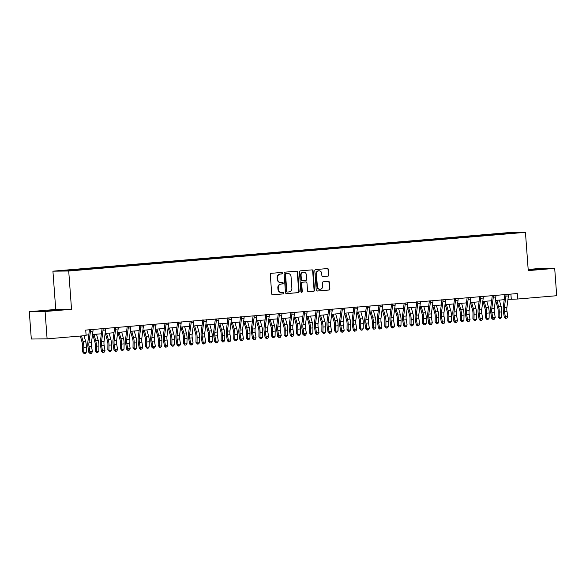 <?xml version="1.0" encoding="UTF-8"?>
<svg xmlns="http://www.w3.org/2000/svg" width="586" height="586" viewBox="0 0 586 586"><rect width="100%" height="100%" fill="white"/><g stroke="black" fill="none" stroke-linecap="round" stroke-linejoin="round"><path stroke-width="0.88" d="M282.445 273.135A0.754 0.696 89.4 0 0 281.698 272.439L271.193 273.325A1.077 0.989 89.4 0 0 270.285 274.482L271.699 293.806A1.077 0.989 89.4 0 0 272.768 294.795L283.272 293.901A0.754 0.696 89.4 0 0 283.206 292.399A0.754 0.696 89.4 0 0 283.163 292.399L281.8 292.517A3.443 3.172 89.4 0 1 278.387 289.352L278.269 287.741A3.443 3.172 89.4 0 1 281.177 284.042L282.54 283.924A0.754 0.696 89.4 0 0 282.474 282.415A0.754 0.696 89.4 0 0 282.43 282.423L281.068 282.533A3.443 3.172 89.4 0 1 277.654 279.368L277.537 277.757A3.443 3.172 89.4 0 1 280.445 274.058L281.807 273.94A0.754 0.696 89.4 0 0 282.445 273.135M280.855 282.547L280.423 282.547A3.443 3.172 89.4 0 1 277.229 279.375L277.112 277.764A3.443 3.172 89.4 0 1 280.02 274.065L281.375 273.948A0.754 0.696 89.4 0 0 281.47 272.461M272.527 294.78L282.848 293.908A0.754 0.696 89.4 0 0 282.935 292.421M281.588 292.524L281.163 292.531A3.443 3.172 89.4 0 1 277.962 289.352L277.845 287.748A3.443 3.172 89.4 0 1 280.753 284.042L282.115 283.924A0.754 0.696 89.4 0 0 282.203 282.437M528.22 270.102L540.453 269.077L528.198 269.853M47.81 310.507L57.538 309.957L47.81 310.507M502.663 233.184L507.535 232.913L502.663 233.184M327.948 276.138A1.077 0.989 89.4 0 0 328.856 274.981L328.46 269.56A1.077 0.989 89.4 0 0 327.391 268.571L315.729 269.56A1.077 0.989 89.4 0 0 314.814 270.717L316.235 290.033A1.077 0.989 89.4 0 0 317.304 291.022L328.966 290.033A1.077 0.989 89.4 0 0 329.874 288.876L329.398 282.335A1.077 0.989 89.4 0 0 328.328 281.346L323.34 281.763A1.077 0.989 89.4 0 0 322.425 282.921L322.666 286.166A2.879 2.652 89.4 0 1 320.051 289.272A2.879 2.652 89.4 0 1 317.378 286.62L316.44 273.896A2.879 2.652 89.4 0 1 319.055 270.798A2.879 2.652 89.4 0 1 321.729 273.45L321.89 275.574A1.077 0.989 89.4 0 0 322.952 276.563L327.523 276.145A1.077 0.989 89.4 0 0 328.431 274.988L328.035 269.567A1.077 0.989 89.4 0 0 327.208 268.586M528.257 270.615L554.693 268.381L556.7 295.718L517.672 299.021L517.27 293.549L85.724 330.086L86.12 335.551L47.1 338.855L45.093 311.518L71.529 309.283L68.716 271.01L525.444 232.349L528.257 270.615M297.717 272.16A1.077 0.989 89.4 0 0 296.648 271.171L284.979 272.16A1.077 0.989 89.4 0 0 284.071 273.318L285.492 292.634A1.077 0.989 89.4 0 0 286.561 293.623L298.223 292.641A1.077 0.989 89.4 0 0 299.131 291.484L297.717 272.16L297.285 272.168A1.077 0.989 89.4 0 0 296.457 271.186M300.354 270.857L312.016 269.875A1.077 0.989 89.4 0 1 313.085 270.864L314.506 290.18A1.077 0.989 89.4 0 1 313.598 291.337L308.602 291.762A1.077 0.989 89.4 0 1 307.533 290.773L306.961 282.935A1.077 0.989 89.4 0 0 305.892 281.947L302.581 282.225A1.077 0.989 89.4 0 0 301.673 283.382L302.273 291.542A0.754 0.696 89.4 0 1 301.585 292.355A0.754 0.696 89.4 0 1 300.889 291.66L299.446 272.014A1.077 0.989 89.4 0 1 300.354 270.857M63.632 270.549L58.915 270.813L63.632 270.549M68.716 271.01L52.923 271.179L509.659 232.517L525.444 232.349M494.123 234.847L494.057 233.982L61.567 270.791L84.311 269.545L503.147 234.085M494.057 233.982L510.238 232.803L516.808 232.737L503.213 233.887M71.529 309.283L55.736 309.452L29.3 311.686L45.093 311.518M29.3 311.686L31.307 339.023L47.1 338.855M554.693 268.381L538.9 268.549L528.169 269.457M55.736 309.452L52.923 271.179M507.959 299.365L517.672 299.021M86.091 335.082L88.786 334.855M92.522 334.54L101.378 333.786M105.106 333.471L113.962 332.723M117.698 332.409L126.554 331.654M130.29 331.339L139.146 330.592M142.874 330.277L151.73 329.522M155.466 329.207L164.322 328.46M168.057 328.145L176.906 327.391M180.642 327.076L189.498 326.329M193.234 326.014L202.089 325.259M205.818 324.944L214.674 324.197M218.41 323.882L227.265 323.128M231.001 322.813L239.857 322.066M243.586 321.751L252.441 320.996M256.177 320.681L265.033 319.934M268.769 319.619L277.625 318.865M281.353 318.55L290.209 317.802M293.945 317.487L302.801 316.733M306.537 316.418L315.385 315.671M319.121 315.356L327.977 314.601M331.713 314.286L340.569 313.539M344.297 313.224L353.153 312.47M356.889 312.155L365.745 311.408M369.48 311.093L378.336 310.338M382.065 310.023L390.921 309.276M394.656 308.961L403.512 308.207M407.248 307.892L416.104 307.145M419.832 306.83L428.688 306.075M432.424 305.76L441.28 305.013M445.016 304.698L453.864 303.944M457.6 303.629L466.456 302.881M470.192 302.566L479.048 301.812M482.776 301.497L491.632 300.75M495.368 300.435L504.224 299.68M510.904 294.091L511.27 299.087M75.162 269.641L75.382 270.109M496.943 234.612L496.642 233.96M510.238 232.803L510.018 233.309M286.32 293.615L297.798 292.641A1.077 0.989 89.4 0 0 298.706 291.484L297.285 272.168M286.18 273.574A0.754 0.696 89.4 0 0 285.543 274.38L286.788 291.337A0.754 0.696 89.4 0 0 287.536 292.033L288.971 291.909A3.443 3.172 89.4 0 0 291.879 288.209L291.03 276.614A3.443 3.172 89.4 0 0 287.616 273.45L285.756 273.574A0.754 0.696 89.4 0 0 285.118 274.387L285.543 274.38M287.44 292.033L287.111 292.033A0.754 0.696 89.4 0 1 286.364 291.345L285.118 274.387M287.829 273.442L287.404 273.442A3.443 3.172 89.4 0 0 287.184 273.457L287.616 273.45M285.756 273.574L287.184 273.457M308.361 291.747L313.166 291.345A1.077 0.989 89.4 0 0 314.081 290.187L312.66 270.864A1.077 0.989 89.4 0 0 311.833 269.89M305.599 281.947A1.077 0.989 89.4 0 0 305.467 281.954L302.156 282.232A1.077 0.989 89.4 0 0 301.248 283.39L301.841 291.542L302.273 291.542M301.372 292.319A0.754 0.696 89.4 0 0 301.841 291.542M306.361 274.805A2.879 2.652 89.4 0 0 303.687 272.153A2.879 2.652 89.4 0 0 301.072 275.252L301.402 279.734A1.077 0.989 89.4 0 0 302.471 280.723L305.782 280.445A1.077 0.989 89.4 0 0 306.69 279.288L306.361 274.805M303.687 272.153L303.262 272.153A2.879 2.652 89.4 0 0 300.647 275.259L301.072 275.252M302.339 280.723L302.046 280.731A1.077 0.989 89.4 0 1 300.977 279.742L300.647 275.259M322.718 276.548L327.523 276.145M319.055 270.798L318.63 270.798A2.879 2.652 89.4 0 0 316.015 273.904L316.44 273.896M320.051 289.272L319.626 289.279A2.879 2.652 89.4 0 1 316.953 286.62L316.015 273.904M317.063 291.015L328.541 290.041A1.077 0.989 89.4 0 0 329.449 288.883L328.973 282.335A1.077 0.989 89.4 0 0 328.145 281.361M80.341 336.042L82.267 342.949A5.486 2.132 85.2 0 1 82.729 346.7L82.648 351.915L83.732 352.508L83.813 347.293A8.226 3.194 -94.8 0 0 83.117 341.667L81.52 335.939M84.142 353.651L83.732 352.508L86.252 352.296L85.153 353.57L84.142 353.651L82.648 351.915M86.252 352.296L86.332 347.08A8.226 3.194 -94.8 0 0 85.637 341.455L84.04 335.727M93.13 329.31L93.028 329.64A3.838 1.487 85.2 0 1 92.969 331.097L91.46 342.663A5.486 2.132 -94.8 0 0 91.541 346.414L92.39 351.622L89.87 351.834L90.552 353.343L90.156 353.592L91.562 353.255L90.552 353.343M90.376 329.544L90.508 329.852A3.838 1.487 85.2 0 1 90.449 331.31L88.94 342.876A5.486 2.132 -94.8 0 0 89.028 346.626L89.87 351.834L88.874 352.457L88.032 347.249A8.226 3.194 85.2 0 1 87.9 341.616L89.416 330.05A1.099 0.425 -94.8 0 0 89.431 329.867L89.306 329.552M90.508 329.852L89.431 329.867M88.874 352.457L90.156 353.592M91.562 353.255L92.39 351.622M92.8 334.511L94.851 341.88A5.486 2.132 85.2 0 1 95.32 345.63L95.24 350.846L96.324 351.446L96.404 346.223A8.226 3.194 -94.8 0 0 95.708 340.605L93.98 334.416M96.734 352.589L96.324 351.446L98.844 351.226L97.737 352.501L96.734 352.589L95.24 350.846M98.844 351.226L98.924 346.011A8.226 3.194 -94.8 0 0 98.221 340.385L96.5 334.203M105.392 333.449L107.443 340.818A5.486 2.132 85.2 0 1 107.912 344.568L107.831 349.783L108.915 350.377L108.996 345.161A8.226 3.194 -94.8 0 0 108.293 339.536L106.571 333.346M109.318 351.519L108.915 350.377L111.428 350.164L110.329 351.439L109.318 351.519L107.831 349.783M111.428 350.164L111.508 344.949A8.226 3.194 -94.8 0 0 110.813 339.323L109.091 333.134M117.984 332.379L120.035 339.748A5.486 2.132 85.2 0 1 120.496 343.499L120.416 348.714L121.5 349.315L121.58 344.092A8.226 3.194 -94.8 0 0 120.884 338.474L119.163 332.284M121.91 350.457L121.5 349.315L124.02 349.095L122.921 350.369L121.91 350.457L120.416 348.714M124.02 349.095L124.1 343.879A8.226 3.194 -94.8 0 0 123.404 338.261L121.676 332.072M105.722 328.241L105.619 328.57A3.838 1.487 85.2 0 1 105.561 330.028L104.044 341.594A5.486 2.132 -94.8 0 0 104.132 345.352L104.982 350.56L102.462 350.772L103.143 352.274L102.748 352.523L104.147 352.193L103.143 352.274M102.96 328.475L103.099 328.79A3.838 1.487 85.2 0 1 103.041 330.24L101.532 341.806A5.486 2.132 -94.8 0 0 101.612 345.564L102.462 350.772L101.466 351.388L100.616 346.18A8.226 3.194 85.2 0 1 100.492 340.554L102.001 328.988A1.099 0.425 -94.8 0 0 102.023 328.797L101.898 328.49M103.099 328.79L102.023 328.797M101.466 351.388L102.748 352.523M104.147 352.193L104.982 350.56M118.306 327.178L118.204 327.508A3.838 1.487 85.2 0 1 118.145 328.966L116.636 340.532A5.486 2.132 -94.8 0 0 116.724 344.282L117.566 349.49L115.046 349.703L115.735 351.212L115.332 351.461L116.739 351.124L115.735 351.212M115.552 327.413L115.691 327.721A3.838 1.487 85.2 0 1 115.632 329.178L114.116 340.744A5.486 2.132 -94.8 0 0 114.204 344.495L115.046 349.703L114.058 350.325L113.208 345.117A8.226 3.194 85.2 0 1 113.083 339.484L114.592 327.918A1.099 0.425 -94.8 0 0 114.607 327.735L114.482 327.42M115.691 327.721L114.607 327.735M114.058 350.325L115.332 351.461M116.739 351.124L117.566 349.49M130.898 326.109L130.795 326.439A3.838 1.487 85.2 0 1 130.737 327.896L129.228 339.462A5.486 2.132 -94.8 0 0 129.308 343.22L130.158 348.428L127.638 348.641L128.319 350.142L127.924 350.391L129.33 350.062L128.319 350.142M128.144 326.343L128.275 326.658A3.838 1.487 85.2 0 1 128.217 328.109L126.708 339.675A5.486 2.132 -94.8 0 0 126.796 343.433L127.638 348.641L126.642 349.256L125.8 344.048A8.226 3.194 85.2 0 1 125.668 338.422L127.184 326.856A1.099 0.425 -94.8 0 0 127.199 326.666L127.074 326.358M128.275 326.658L127.199 326.666M126.642 349.256L127.924 350.391M129.33 350.062L130.158 348.428M130.568 331.317L132.619 338.686A5.486 2.132 85.2 0 1 133.088 342.436L133.007 347.652L134.091 348.245L134.172 343.03A8.226 3.194 -94.8 0 0 133.476 337.404L131.747 331.215M134.502 349.388L134.091 348.245L136.611 348.033L135.505 349.307L134.502 349.388L133.007 347.652M136.611 348.033L136.692 342.817A8.226 3.194 -94.8 0 0 135.989 337.192L134.267 331.002M143.489 325.047L143.387 325.377A3.838 1.487 85.2 0 1 143.328 326.834L141.812 338.4A5.486 2.132 -94.8 0 0 141.9 342.151L142.742 347.359L140.23 347.571L140.911 349.08L140.508 349.329L141.915 348.992L140.911 349.08M140.728 325.281L140.867 325.589A3.838 1.487 85.2 0 1 140.808 327.047L139.3 338.613A5.486 2.132 -94.8 0 0 139.38 342.363L140.23 347.571L139.234 348.194L138.384 342.986A8.226 3.194 85.2 0 1 138.259 337.353L139.768 325.787A1.099 0.425 -94.8 0 0 139.783 325.604L139.658 325.289M140.867 325.589L139.783 325.604M139.234 348.194L140.508 349.329M141.915 348.992L142.742 347.359M143.16 330.248L145.211 337.617A5.486 2.132 85.2 0 1 145.68 341.367L145.592 346.582L146.683 347.183L146.764 341.96A8.226 3.194 -94.8 0 0 146.061 336.342L144.339 330.152M147.086 348.326L146.683 347.183L149.196 346.963L148.097 348.238L147.086 348.326L145.592 346.582M149.196 346.963L149.276 341.748A8.226 3.194 -94.8 0 0 148.58 336.13L146.859 329.94M156.074 323.977L155.971 324.307A3.838 1.487 85.2 0 1 155.913 325.765L154.404 337.331A5.486 2.132 -94.8 0 0 154.492 341.089L155.334 346.297L152.814 346.509L153.495 348.011L153.1 348.26L154.506 347.93L153.495 348.011M153.32 324.212L153.459 324.527A3.838 1.487 85.2 0 1 153.4 325.977L151.884 337.543A5.486 2.132 -94.8 0 0 151.972 341.301L152.814 346.509L151.818 347.124L150.976 341.916A8.226 3.194 85.2 0 1 150.844 336.291L152.36 324.725A1.099 0.425 -94.8 0 0 152.375 324.534L152.25 324.226M153.459 324.527L152.375 324.534M151.818 347.124L153.1 348.26M154.506 347.93L155.334 346.297M155.744 329.185L157.802 336.554A5.486 2.132 85.2 0 1 158.264 340.305L158.183 345.52L159.267 346.114L159.348 340.898A8.226 3.194 -94.8 0 0 158.652 335.273L156.931 329.083M159.678 347.256L159.267 346.114L161.787 345.901L160.681 347.176L159.678 347.256L158.183 345.52M161.787 345.901L161.868 340.686A8.226 3.194 -94.8 0 0 161.172 335.06L159.443 328.871M168.665 322.915L168.563 323.245A3.838 1.487 85.2 0 1 168.504 324.703L166.995 336.269A5.486 2.132 -94.8 0 0 167.076 340.019L167.926 345.227L165.406 345.44L166.087 346.949L165.691 347.198L167.098 346.861L166.087 346.949M165.904 323.15L166.043 323.457A3.838 1.487 85.2 0 1 165.984 324.915L164.476 336.481A5.486 2.132 -94.8 0 0 164.556 340.232L165.406 345.44L164.41 346.062L163.567 340.854A8.226 3.194 85.2 0 1 163.435 335.221L164.952 323.655A1.099 0.425 -94.8 0 0 164.966 323.472L164.842 323.157M166.043 323.457L164.966 323.472M164.41 346.062L165.691 347.198M167.098 346.861L167.926 345.227M168.336 328.116L170.387 335.485A5.486 2.132 85.2 0 1 170.856 339.235L170.775 344.451L171.859 345.051L171.94 339.829A8.226 3.194 -94.8 0 0 171.237 334.21L169.515 328.021M172.269 346.194L171.859 345.051L174.379 344.832L173.273 346.106L172.269 346.194L170.775 344.451M174.379 344.832L174.46 339.616A8.226 3.194 -94.8 0 0 173.756 333.998L172.035 327.808M181.25 321.846L181.155 322.175A3.838 1.487 85.2 0 1 181.096 323.633L179.58 335.199A5.486 2.132 -94.8 0 0 179.668 338.957L180.51 344.165L177.998 344.378L178.679 345.879L178.276 346.128L179.682 345.799L178.679 345.879M178.496 322.08L178.635 322.395A3.838 1.487 85.2 0 1 178.576 323.846L177.06 335.412A5.486 2.132 -94.8 0 0 177.148 339.169L177.998 344.378L177.001 344.993L176.152 339.785A8.226 3.194 85.2 0 1 176.027 334.159L177.536 322.593A1.099 0.425 -94.8 0 0 177.551 322.403L177.426 322.095M178.635 322.395L177.551 322.403M177.001 344.993L178.276 346.128M179.682 345.799L180.51 344.165M180.928 327.054L182.979 334.423A5.486 2.132 85.2 0 1 183.44 338.173L183.359 343.389L184.444 343.982L184.531 338.767A8.226 3.194 -94.8 0 0 183.828 333.141L182.107 326.951M184.854 345.125L184.444 343.982L186.963 343.77L185.865 345.044L184.854 345.125L183.359 343.389M186.963 343.77L187.044 338.554A8.226 3.194 -94.8 0 0 186.348 332.929L184.627 326.739M193.841 320.784L193.739 321.113A3.838 1.487 85.2 0 1 193.68 322.571L192.171 334.137A5.486 2.132 -94.8 0 0 192.252 337.888L193.102 343.096L190.582 343.308L191.263 344.817L190.868 345.066L192.274 344.729L191.263 344.817M191.087 321.018L191.226 321.326A3.838 1.487 85.2 0 1 191.168 322.783L189.652 334.35A5.486 2.132 -94.8 0 0 189.739 338.1L190.582 343.308L189.586 343.931L188.743 338.723A8.226 3.194 85.2 0 1 188.611 333.09L190.128 321.524A1.099 0.425 -94.8 0 0 190.142 321.34L190.018 321.025M191.226 321.326L190.142 321.34M189.586 343.931L190.868 345.066M192.274 344.729L193.102 343.096M193.512 325.984L195.563 333.353A5.486 2.132 85.2 0 1 196.032 337.104L195.951 342.319L197.035 342.92L197.116 337.697A8.226 3.194 -94.8 0 0 196.42 332.079L194.691 325.889M197.445 344.063L197.035 342.92L199.555 342.7L198.449 343.975L197.445 344.063L195.951 342.319M199.555 342.7L199.636 337.485A8.226 3.194 -94.8 0 0 198.932 331.866L197.211 325.677M206.433 319.714L206.331 320.051A3.838 1.487 85.2 0 1 206.272 321.502L204.756 333.068A5.486 2.132 -94.8 0 0 204.844 336.825L205.693 342.034L203.174 342.246L203.855 343.748L203.459 343.997L204.858 343.667L203.855 343.748M203.672 319.949L203.811 320.264A3.838 1.487 85.2 0 1 203.752 321.714L202.243 333.288A5.486 2.132 -94.8 0 0 202.324 337.038L203.174 342.246L202.177 342.861L201.328 337.653A8.226 3.194 85.2 0 1 201.203 332.028L202.712 320.461A1.099 0.425 -94.8 0 0 202.734 320.271L202.61 319.963M203.811 320.264L202.734 320.271M202.177 342.861L203.459 343.997M204.858 343.667L205.693 342.034M206.104 324.922L208.155 332.291A5.486 2.132 85.2 0 1 208.623 336.042L208.543 341.257L209.627 341.85L209.707 336.635A8.226 3.194 -94.8 0 0 209.004 331.009L207.283 324.82M210.037 342.993L209.627 341.85L212.139 341.638L211.041 342.913L210.037 342.993L208.543 341.257M212.139 341.638L212.227 336.423A8.226 3.194 -94.8 0 0 211.524 330.797L209.803 324.607M219.018 318.652L218.922 318.982A3.838 1.487 85.2 0 1 218.864 320.439L217.347 332.006A5.486 2.132 -94.8 0 0 217.435 335.756L218.278 340.964L215.765 341.177L216.446 342.685L216.044 342.935L217.45 342.598L216.446 342.685M216.263 318.887L216.402 319.194A3.838 1.487 85.2 0 1 216.344 320.652L214.828 332.218A5.486 2.132 -94.8 0 0 214.916 335.968L215.765 341.177L214.769 341.799L213.919 336.591A8.226 3.194 85.2 0 1 213.795 330.958L215.304 319.392A1.099 0.425 -94.8 0 0 215.318 319.209L215.194 318.894M216.402 319.194L215.318 319.209M214.769 341.799L216.044 342.935M217.45 342.598L218.278 340.964M218.695 323.853L220.746 331.222A5.486 2.132 85.2 0 1 221.208 334.972L221.127 340.188L222.211 340.788L222.292 335.566A8.226 3.194 -94.8 0 0 221.596 329.947L219.875 323.758M222.621 341.931L222.211 340.788L224.731 340.569L223.632 341.843L222.621 341.931L221.127 340.188M224.731 340.569L224.812 335.353A8.226 3.194 -94.8 0 0 224.116 329.735L222.387 323.545M231.609 317.583L231.507 317.92A3.838 1.487 85.2 0 1 231.448 319.37L229.939 330.936A5.486 2.132 -94.8 0 0 230.02 334.694L230.869 339.902L228.35 340.114L229.031 341.616L228.635 341.865L230.042 341.535L229.031 341.616M228.855 317.817L228.987 318.132A3.838 1.487 85.2 0 1 228.928 319.582L227.419 331.156A5.486 2.132 -94.8 0 0 227.507 334.906L228.35 340.114L227.353 340.73L226.511 335.522A8.226 3.194 85.2 0 1 226.379 329.896L227.895 318.33A1.099 0.425 -94.8 0 0 227.91 318.139L227.786 317.832M228.987 318.132L227.91 318.139M227.353 340.73L228.635 341.865M230.042 341.535L230.869 339.902M231.28 322.791L233.331 330.16A5.486 2.132 85.2 0 1 233.799 333.91L233.719 339.126L234.803 339.719L234.883 334.503A8.226 3.194 -94.8 0 0 234.188 328.878L232.459 322.688M235.213 340.862L234.803 339.719L237.323 339.506L236.217 340.781L235.213 340.862L233.719 339.126M237.323 339.506L237.403 334.291A8.226 3.194 -94.8 0 0 236.7 328.665L234.979 322.476M244.201 316.521L244.098 316.85A3.838 1.487 85.2 0 1 244.04 318.308L242.523 329.874A5.486 2.132 -94.8 0 0 242.611 333.624L243.461 338.833L240.941 339.045L241.622 340.554L241.22 340.803L242.626 340.466L241.622 340.554M241.439 316.755L241.579 317.063A3.838 1.487 85.2 0 1 241.52 318.52L240.011 330.086A5.486 2.132 -94.8 0 0 240.092 333.837L240.941 339.045L239.945 339.668L239.095 334.46A8.226 3.194 85.2 0 1 238.971 328.827L240.48 317.26A1.099 0.425 -94.8 0 0 240.502 317.077L240.377 316.762M241.579 317.063L240.502 317.077M239.945 339.668L241.22 340.803M242.626 340.466L243.461 338.833M243.871 321.721L245.922 329.09A5.486 2.132 85.2 0 1 246.391 332.841L246.31 338.056L247.395 338.657L247.475 333.434A8.226 3.194 -94.8 0 0 246.772 327.816L245.051 321.626M247.797 339.799L247.395 338.657L249.907 338.437L248.808 339.712L247.797 339.799L246.31 338.056M249.907 338.437L249.988 333.222A8.226 3.194 -94.8 0 0 249.292 327.603L247.57 321.414M256.785 315.451L256.683 315.788A3.838 1.487 85.2 0 1 256.624 317.238L255.115 328.805A5.486 2.132 -94.8 0 0 255.203 332.562L256.045 337.77L253.526 337.983L254.207 339.484L253.811 339.734L255.218 339.404L254.207 339.484M254.031 315.686L254.17 316A3.838 1.487 85.2 0 1 254.112 317.451L252.595 329.024A5.486 2.132 -94.8 0 0 252.683 332.775L253.526 337.983L252.537 338.598L251.687 333.39A8.226 3.194 85.2 0 1 251.562 327.764L253.071 316.198A1.099 0.425 -94.8 0 0 253.086 316.008L252.962 315.7M254.17 316L253.086 316.008M252.537 338.598L253.811 339.734M255.218 339.404L256.045 337.77M256.463 320.659L258.514 328.028A5.486 2.132 85.2 0 1 258.975 331.779L258.895 336.994L259.979 337.587L260.059 332.372A8.226 3.194 -94.8 0 0 259.364 326.746L257.642 320.557M260.389 338.73L259.979 337.587L262.499 337.375L261.4 338.649L260.389 338.73L258.895 336.994M262.499 337.375L262.579 332.159A8.226 3.194 -94.8 0 0 261.883 326.534L260.155 320.344M269.377 314.389L269.274 314.719A3.838 1.487 85.2 0 1 269.216 316.176L267.707 327.742A5.486 2.132 -94.8 0 0 267.787 331.493L268.637 336.701L266.117 336.913L266.798 338.422L266.403 338.671L267.809 338.334L266.798 338.422M266.615 314.623L266.755 314.931A3.838 1.487 85.2 0 1 266.696 316.389L265.187 327.955A5.486 2.132 -94.8 0 0 265.275 331.705L266.117 336.913L265.121 337.536L264.279 332.328A8.226 3.194 85.2 0 1 264.147 326.695L265.663 315.129A1.099 0.425 -94.8 0 0 265.678 314.946L265.553 314.631M266.755 314.931L265.678 314.946M265.121 337.536L266.403 338.671M267.809 338.334L268.637 336.701M269.047 319.59L271.098 326.959A5.486 2.132 85.2 0 1 271.567 330.709L271.486 335.925L272.571 336.525L272.651 331.302A8.226 3.194 -94.8 0 0 271.955 325.684L270.227 319.495M272.981 337.668L272.571 336.525L275.09 336.305L273.984 337.58L272.981 337.668L271.486 335.925M275.09 336.305L275.171 331.09A8.226 3.194 -94.8 0 0 274.468 325.472L272.746 319.282M281.969 313.32L281.866 313.656A3.838 1.487 85.2 0 1 281.807 315.107L280.291 326.673A5.486 2.132 -94.8 0 0 280.379 330.431L281.221 335.639L278.709 335.851L279.39 337.353L278.987 337.602L280.394 337.272L279.39 337.353M279.207 313.554L279.346 313.869A3.838 1.487 85.2 0 1 279.288 315.319L277.779 326.893A5.486 2.132 -94.8 0 0 277.859 330.643L278.709 335.851L277.713 336.467L276.863 331.258A8.226 3.194 85.2 0 1 276.739 325.633L278.247 314.067A1.099 0.425 -94.8 0 0 278.262 313.876L278.138 313.569M279.346 313.869L278.262 313.876M277.713 336.467L278.987 337.602M280.394 337.272L281.221 335.639M281.639 318.528L283.69 325.897A5.486 2.132 85.2 0 1 284.151 329.647L284.071 334.862L285.162 335.456L285.243 330.24A8.226 3.194 -94.8 0 0 284.54 324.615L282.818 318.425M285.565 336.598L285.162 335.456L287.675 335.243L286.576 336.518L285.565 336.598L284.071 334.862M287.675 335.243L287.755 330.028A8.226 3.194 -94.8 0 0 287.059 324.402L285.338 318.213M294.553 312.257L294.45 312.587A3.838 1.487 85.2 0 1 294.392 314.045L292.883 325.611A5.486 2.132 -94.8 0 0 292.971 329.361L293.813 334.569L291.293 334.782L291.975 336.291L291.579 336.54L292.985 336.203L291.975 336.291M291.799 312.492L291.938 312.799A3.838 1.487 85.2 0 1 291.879 314.257L290.363 325.823A5.486 2.132 -94.8 0 0 290.451 329.574L291.293 334.782L290.297 335.404L289.455 330.196A8.226 3.194 85.2 0 1 289.323 324.563L290.839 312.997A1.099 0.425 -94.8 0 0 290.854 312.814L290.729 312.499M291.938 312.799L290.854 312.814M290.297 335.404L291.579 336.54M292.985 336.203L293.813 334.569M294.223 317.458L296.282 324.827A5.486 2.132 85.2 0 1 296.743 328.578L296.663 333.793L297.747 334.394L297.827 329.171A8.226 3.194 -94.8 0 0 297.131 323.553L295.41 317.363M298.157 335.536L297.747 334.394L300.266 334.174L299.16 335.448L298.157 335.536L296.663 333.793M300.266 334.174L300.347 328.958A8.226 3.194 -94.8 0 0 299.651 323.34L297.922 317.151M307.145 311.188L307.042 311.525A3.838 1.487 85.2 0 1 306.983 312.975L305.474 324.541A5.486 2.132 -94.8 0 0 305.555 328.299L306.405 333.507L303.885 333.72L304.566 335.221L304.171 335.47L305.577 335.141L304.566 335.221M304.383 311.422L304.522 311.737A3.838 1.487 85.2 0 1 304.464 313.188L302.955 324.761A5.486 2.132 -94.8 0 0 303.035 328.512L303.885 333.72L302.889 334.335L302.046 329.127A8.226 3.194 85.2 0 1 301.915 323.501L303.431 311.935A1.099 0.425 -94.8 0 0 303.445 311.745L303.321 311.437M304.522 311.737L303.445 311.745M302.889 334.335L304.171 335.47M305.577 335.141L306.405 333.507M306.815 316.396L308.866 323.765A5.486 2.132 85.2 0 1 309.335 327.515L309.254 332.731L310.338 333.324L310.419 328.109A8.226 3.194 -94.8 0 0 309.716 322.483L307.994 316.294M310.748 334.467L310.338 333.324L312.858 333.112L311.752 334.386L310.748 334.467L309.254 332.731M312.858 333.112L312.939 327.896A8.226 3.194 -94.8 0 0 312.235 322.271L310.514 316.081M319.729 310.126L319.634 310.455A3.838 1.487 85.2 0 1 319.575 311.913L318.059 323.479A5.486 2.132 -94.8 0 0 318.147 327.23L318.989 332.438L316.477 332.65L317.158 334.159L316.755 334.408L318.161 334.071L317.158 334.159M316.975 310.36L317.114 310.668A3.838 1.487 85.2 0 1 317.055 312.126L315.539 323.692A5.486 2.132 -94.8 0 0 315.627 327.442L316.477 332.65L315.48 333.273L314.631 328.065A8.226 3.194 85.2 0 1 314.506 322.432L316.015 310.866A1.099 0.425 -94.8 0 0 316.03 310.683L315.905 310.368M317.114 310.668L316.03 310.683M315.48 333.273L316.755 334.408M318.161 334.071L318.989 332.438M319.407 315.327L321.458 322.696A5.486 2.132 85.2 0 1 321.919 326.446L321.839 331.661L322.923 332.262L323.011 327.039A8.226 3.194 -94.8 0 0 322.307 321.421L320.586 315.231M323.333 333.405L322.923 332.262L325.442 332.042L324.344 333.317L323.333 333.405L321.839 331.661M325.442 332.042L325.523 326.827A8.226 3.194 -94.8 0 0 324.827 321.209L323.106 315.019M332.321 309.056L332.218 309.393A3.838 1.487 85.2 0 1 332.159 310.844L330.651 322.41A5.486 2.132 -94.8 0 0 330.731 326.168L331.581 331.376L329.061 331.588L329.742 333.09L329.347 333.339L330.753 333.009L329.742 333.09M329.566 309.291L329.706 309.606A3.838 1.487 85.2 0 1 329.647 311.056L328.131 322.63A5.486 2.132 -94.8 0 0 328.219 326.38L329.061 331.588L328.065 332.203L327.222 326.995A8.226 3.194 85.2 0 1 327.091 321.37L328.607 309.804A1.099 0.425 -94.8 0 0 328.621 309.613L328.497 309.305M329.706 309.606L328.621 309.613M328.065 332.203L329.347 333.339M330.753 333.009L331.581 331.376M331.991 314.264L334.042 321.633A5.486 2.132 85.2 0 1 334.511 325.384L334.43 330.599L335.514 331.193L335.595 325.977A8.226 3.194 -94.8 0 0 334.899 320.352L333.17 314.162M335.925 332.335L335.514 331.193L338.034 330.98L336.928 332.255L335.925 332.335L334.43 330.599M338.034 330.98L338.115 325.765A8.226 3.194 -94.8 0 0 337.411 320.139L335.69 313.95M344.912 307.994L344.81 308.324A3.838 1.487 85.2 0 1 344.751 309.782L343.235 321.348A5.486 2.132 -94.8 0 0 343.323 325.098L344.172 330.306L341.653 330.519L342.334 332.028L341.938 332.277L343.337 331.94L342.334 332.028M342.151 308.229L342.29 308.536A3.838 1.487 85.2 0 1 342.231 309.994L340.722 321.56A5.486 2.132 -94.8 0 0 340.803 325.311L341.653 330.519L340.656 331.141L339.807 325.933A8.226 3.194 85.2 0 1 339.682 320.3L341.191 308.734A1.099 0.425 -94.8 0 0 341.213 308.551L341.089 308.236M342.29 308.536L341.213 308.551M340.656 331.141L341.938 332.277M343.337 331.94L344.172 330.306M344.583 313.195L346.634 320.564A5.486 2.132 85.2 0 1 347.102 324.314L347.022 329.53L348.106 330.13L348.187 324.908A8.226 3.194 -94.8 0 0 347.483 319.289L345.762 313.1M348.509 331.273L348.106 330.13L350.618 329.911L349.52 331.185L348.509 331.273L347.022 329.53M350.618 329.911L350.706 324.695A8.226 3.194 -94.8 0 0 350.003 319.077L348.282 312.887M357.497 306.925L357.394 307.262A3.838 1.487 85.2 0 1 357.343 308.712L355.827 320.278A5.486 2.132 -94.8 0 0 355.914 324.036L356.757 329.244L354.244 329.457L354.926 330.958L354.523 331.207L355.929 330.878L354.926 330.958M354.742 307.159L354.882 307.474A3.838 1.487 85.2 0 1 354.823 308.925L353.307 320.498A5.486 2.132 -94.8 0 0 353.395 324.248L354.244 329.457L353.248 330.072L352.398 324.864A8.226 3.194 85.2 0 1 352.274 319.238L353.783 307.672A1.099 0.425 -94.8 0 0 353.798 307.482L353.673 307.174M354.882 307.474L353.798 307.482M353.248 330.072L354.523 331.207M355.929 330.878L356.757 329.244M357.174 312.133L359.225 319.502A5.486 2.132 85.2 0 1 359.687 323.252L359.606 328.468L360.69 329.061L360.771 323.846A8.226 3.194 -94.8 0 0 360.075 318.22L358.354 312.03M361.101 330.204L360.69 329.061L363.21 328.849L362.111 330.123L361.101 330.204L359.606 328.468M363.21 328.849L363.291 323.633A8.226 3.194 -94.8 0 0 362.595 318.008L360.866 311.818M370.088 305.863L369.986 306.192A3.838 1.487 85.2 0 1 369.927 307.65L368.418 319.216A5.486 2.132 -94.8 0 0 368.499 322.967L369.348 328.175L366.829 328.387L367.51 329.896L367.114 330.145L368.521 329.808L367.51 329.896M367.334 306.097L367.466 306.405A3.838 1.487 85.2 0 1 367.407 307.862L365.898 319.429A5.486 2.132 -94.8 0 0 365.986 323.179L366.829 328.387L365.832 329.01L364.99 323.802A8.226 3.194 85.2 0 1 364.858 318.169L366.375 306.603A1.099 0.425 -94.8 0 0 366.389 306.419L366.265 306.104M367.466 306.405L366.389 306.419M365.832 329.01L367.114 330.145M368.521 329.808L369.348 328.175M369.759 311.063L371.81 318.432A5.486 2.132 85.2 0 1 372.278 322.183L372.198 327.398L373.282 327.999L373.363 322.776A8.226 3.194 -94.8 0 0 372.667 317.158L370.938 310.968M373.692 329.142L373.282 327.999L375.802 327.779L374.696 329.054L373.692 329.142L372.198 327.398M375.802 327.779L375.882 322.564A8.226 3.194 -94.8 0 0 375.179 316.945L373.458 310.756M382.68 304.793L382.577 305.13A3.838 1.487 85.2 0 1 382.519 306.581L381.003 318.147A5.486 2.132 -94.8 0 0 381.09 321.904L381.94 327.113L379.42 327.325L380.102 328.827L379.699 329.076L381.105 328.746L380.102 328.827M379.918 305.028L380.058 305.343A3.838 1.487 85.2 0 1 379.999 306.793L378.49 318.366A5.486 2.132 -94.8 0 0 378.571 322.117L379.42 327.325L378.424 327.94L377.574 322.732A8.226 3.194 85.2 0 1 377.45 317.107L378.959 305.54A1.099 0.425 -94.8 0 0 378.981 305.35L378.856 305.042M380.058 305.343L378.981 305.35M378.424 327.94L379.699 329.076M381.105 328.746L381.94 327.113M382.35 310.001L384.401 317.37A5.486 2.132 85.2 0 1 384.87 321.121L384.79 326.336L385.874 326.929L385.954 321.714A8.226 3.194 -94.8 0 0 385.251 316.088L383.53 309.899M386.277 328.072L385.874 326.929L388.386 326.717L387.287 327.992L386.277 328.072L384.79 326.336M388.386 326.717L388.467 321.502A8.226 3.194 -94.8 0 0 387.771 315.876L386.049 309.686M395.264 303.731L395.162 304.061A3.838 1.487 85.2 0 1 395.103 305.518L393.594 317.085A5.486 2.132 -94.8 0 0 393.682 320.835L394.525 326.043L392.005 326.255L392.686 327.764L392.29 328.014L393.697 327.677L392.686 327.764M392.51 303.966L392.649 304.273A3.838 1.487 85.2 0 1 392.591 305.731L391.074 317.297A5.486 2.132 -94.8 0 0 391.162 321.047L392.005 326.255L391.016 326.878L390.166 321.67A8.226 3.194 85.2 0 1 390.042 316.037L391.551 304.471A1.099 0.425 -94.8 0 0 391.565 304.288L391.441 303.973M392.649 304.273L391.565 304.288M391.016 326.878L392.29 328.014M393.697 327.677L394.525 326.043M394.942 308.932L396.993 316.301A5.486 2.132 85.2 0 1 397.455 320.051L397.374 325.267L398.458 325.867L398.539 320.645A8.226 3.194 -94.8 0 0 397.843 315.026L396.121 308.837M398.868 327.01L398.458 325.867L400.978 325.655L399.879 326.922L398.868 327.01L397.374 325.267M400.978 325.655L401.058 320.432A8.226 3.194 -94.8 0 0 400.363 314.814L398.634 308.624M407.856 302.662L407.753 302.999A3.838 1.487 85.2 0 1 407.695 304.449L406.186 316.015A5.486 2.132 -94.8 0 0 406.266 319.773L407.116 324.981L404.596 325.193L405.278 326.695L404.882 326.944L406.288 326.614L405.278 326.695M405.094 302.896L405.234 303.211A3.838 1.487 85.2 0 1 405.175 304.661L403.666 316.235A5.486 2.132 -94.8 0 0 403.754 319.985L404.596 325.193L403.6 325.809L402.758 320.601A8.226 3.194 85.2 0 1 402.626 314.975L404.142 303.409A1.099 0.425 -94.8 0 0 404.157 303.218L404.032 302.911M405.234 303.211L404.157 303.218M403.6 325.809L404.882 326.944M406.288 326.614L407.116 324.981M407.526 307.87L409.577 315.239A5.486 2.132 85.2 0 1 410.046 318.989L409.966 324.205L411.05 324.798L411.13 319.582A8.226 3.194 -94.8 0 0 410.434 313.957L408.706 307.767M411.46 325.941L411.05 324.798L413.57 324.585L412.463 325.86L411.46 325.941L409.966 324.205M413.57 324.585L413.65 319.37A8.226 3.194 -94.8 0 0 412.947 313.744L411.226 307.555M420.448 301.6L420.345 301.929A3.838 1.487 85.2 0 1 420.287 303.387L418.77 314.953A5.486 2.132 -94.8 0 0 418.858 318.703L419.701 323.911L417.188 324.124L417.869 325.633L417.466 325.882L418.873 325.545L417.869 325.633M417.686 301.834L417.825 302.142A3.838 1.487 85.2 0 1 417.767 303.599L416.258 315.165A5.486 2.132 -94.8 0 0 416.338 318.916L417.188 324.124L416.192 324.747L415.342 319.538A8.226 3.194 85.2 0 1 415.218 313.906L416.727 302.339A1.099 0.425 -94.8 0 0 416.741 302.156L416.617 301.841M417.825 302.142L416.741 302.156M416.192 324.747L417.466 325.882M418.873 325.545L419.701 323.911M420.118 306.8L422.169 314.169A5.486 2.132 85.2 0 1 422.631 317.92L422.55 323.135L423.641 323.736L423.722 318.52A8.226 3.194 -94.8 0 0 423.019 312.895L421.297 306.705M424.044 324.878L423.641 323.736L426.154 323.523L425.055 324.791L424.044 324.878L422.55 323.135M426.154 323.523L426.234 318.301A8.226 3.194 -94.8 0 0 425.539 312.682L423.817 306.493M433.032 300.53L432.929 300.867A3.838 1.487 85.2 0 1 432.871 302.317L431.362 313.884A5.486 2.132 -94.8 0 0 431.45 317.641L432.292 322.849L429.772 323.062L430.454 324.563L430.058 324.812L431.464 324.483L430.454 324.563M430.278 300.765L430.417 301.079A3.838 1.487 85.2 0 1 430.358 302.53L428.842 314.103A5.486 2.132 -94.8 0 0 428.93 317.854L429.772 323.062L428.776 323.677L427.934 318.469A8.226 3.194 85.2 0 1 427.802 312.843L429.318 301.277A1.099 0.425 -94.8 0 0 429.333 301.087L429.208 300.779M430.417 301.079L429.333 301.087M428.776 323.677L430.058 324.812M431.464 324.483L432.292 322.849M432.702 305.738L434.761 313.107A5.486 2.132 85.2 0 1 435.222 316.858L435.142 322.073L436.226 322.666L436.306 317.451A8.226 3.194 -94.8 0 0 435.61 311.825L433.889 305.636M436.636 323.809L436.226 322.666L438.746 322.454L437.639 323.728L436.636 323.809L435.142 322.073M438.746 322.454L438.826 317.238A8.226 3.194 -94.8 0 0 438.13 311.613L436.402 305.423M445.624 299.468L445.521 299.798A3.838 1.487 85.2 0 1 445.463 301.255L443.954 312.821A5.486 2.132 -94.8 0 0 444.034 316.572L444.884 321.78L442.364 321.992L443.045 323.501L442.65 323.75L444.056 323.413L443.045 323.501M442.862 299.702L443.001 300.01A3.838 1.487 85.2 0 1 442.943 301.468L441.434 313.034A5.486 2.132 -94.8 0 0 441.514 316.784L442.364 321.992L441.368 322.615L440.526 317.407A8.226 3.194 85.2 0 1 440.394 311.774L441.91 300.208A1.099 0.425 -94.8 0 0 441.925 300.025L441.8 299.71M443.001 300.01L441.925 300.025M441.368 322.615L442.65 323.75M444.056 323.413L444.884 321.78M445.294 304.669L447.345 312.038A5.486 2.132 85.2 0 1 447.814 315.788L447.733 321.003L448.817 321.604L448.898 316.389A8.226 3.194 -94.8 0 0 448.195 310.763L446.473 304.574M449.228 322.747L448.817 321.604L451.337 321.392L450.231 322.659L449.228 322.747L447.733 321.003M451.337 321.392L451.418 316.169A8.226 3.194 -94.8 0 0 450.715 310.551L448.993 304.361M458.208 298.399L458.113 298.735A3.838 1.487 85.2 0 1 458.054 300.186L456.538 311.752A5.486 2.132 -94.8 0 0 456.626 315.51L457.468 320.718L454.956 320.93L455.637 322.432L455.234 322.681L456.641 322.351L455.637 322.432M455.454 298.633L455.593 298.948A3.838 1.487 85.2 0 1 455.534 300.398L454.018 311.972A5.486 2.132 -94.8 0 0 454.106 315.722L454.956 320.93L453.96 321.546L453.11 316.337A8.226 3.194 85.2 0 1 452.985 310.712L454.494 299.146A1.099 0.425 -94.8 0 0 454.509 298.955L454.384 298.648M455.593 298.948L454.509 298.955M453.96 321.546L455.234 322.681M456.641 322.351L457.468 320.718M457.886 303.607L459.937 310.976A5.486 2.132 85.2 0 1 460.398 314.726L460.318 319.941L461.402 320.535L461.482 315.319A8.226 3.194 -94.8 0 0 460.786 309.694L459.065 303.504M461.812 321.677L461.402 320.535L463.922 320.322L462.823 321.597L461.812 321.677L460.318 319.941M463.922 320.322L464.002 315.107A8.226 3.194 -94.8 0 0 463.306 309.481L461.585 303.292M470.8 297.336L470.697 297.666A3.838 1.487 85.2 0 1 470.639 299.124L469.13 310.69A5.486 2.132 -94.8 0 0 469.21 314.44L470.06 319.648L467.54 319.861L468.221 321.37L467.826 321.619L469.232 321.282L468.221 321.37M468.046 297.571L468.177 297.878A3.838 1.487 85.2 0 1 468.126 299.336L466.61 310.902A5.486 2.132 -94.8 0 0 466.698 314.653L467.54 319.861L466.544 320.483L465.702 315.275A8.226 3.194 85.2 0 1 465.57 309.642L467.086 298.076A1.099 0.425 -94.8 0 0 467.101 297.893L466.976 297.578M468.177 297.878L467.101 297.893M466.544 320.483L467.826 321.619M469.232 321.282L470.06 319.648M470.47 302.537L472.521 309.906A5.486 2.132 85.2 0 1 472.99 313.656L472.909 318.872L473.993 319.473L474.074 314.257A8.226 3.194 -94.8 0 0 473.378 308.632L471.649 302.442M474.404 320.615L473.993 319.473L476.513 319.26L475.407 320.527L474.404 320.615L472.909 318.872M476.513 319.26L476.594 314.037A8.226 3.194 -94.8 0 0 475.891 308.419L474.169 302.23M483.391 296.267L483.289 296.604A3.838 1.487 85.2 0 1 483.23 298.054L481.714 309.62A5.486 2.132 -94.8 0 0 481.802 313.378L482.652 318.586L480.132 318.799L480.813 320.3L480.417 320.549L481.817 320.22L480.813 320.3M480.63 296.501L480.769 296.816A3.838 1.487 85.2 0 1 480.71 298.267L479.202 309.84A5.486 2.132 -94.8 0 0 479.282 313.591L480.132 318.799L479.136 319.414L478.286 314.206A8.226 3.194 85.2 0 1 478.161 308.58L479.67 297.014A1.099 0.425 -94.8 0 0 479.692 296.824L479.568 296.516M480.769 296.816L479.692 296.824M479.136 319.414L480.417 320.549M481.817 320.22L482.652 318.586M483.062 301.475L485.113 308.844A5.486 2.132 85.2 0 1 485.582 312.594L485.501 317.81L486.585 318.403L486.666 313.188A8.226 3.194 -94.8 0 0 485.962 307.562L484.241 301.372M486.988 319.546L486.585 318.403L489.098 318.191L487.999 319.465L486.988 319.546L485.501 317.81M489.098 318.191L489.178 312.975A8.226 3.194 -94.8 0 0 488.482 307.35L486.761 301.16M495.976 295.205L495.873 295.534A3.838 1.487 85.2 0 1 495.822 296.992L494.306 308.558A5.486 2.132 -94.8 0 0 494.394 312.309L495.236 317.517L492.723 317.729L493.405 319.238L493.002 319.487L494.408 319.15L493.405 319.238M493.222 295.439L493.361 295.747A3.838 1.487 85.2 0 1 493.302 297.205L491.786 308.771A5.486 2.132 -94.8 0 0 491.874 312.528L492.723 317.729L491.727 318.352L490.878 313.144A8.226 3.194 85.2 0 1 490.753 307.511L492.262 295.945A1.099 0.425 -94.8 0 0 492.277 295.762L492.152 295.447M493.361 295.747L492.277 295.762M491.727 318.352L493.002 319.487M494.408 319.15L495.236 317.517M495.653 300.406L497.704 307.775A5.486 2.132 85.2 0 1 498.166 311.525L498.085 316.74L499.169 317.341L499.25 312.126A8.226 3.194 -94.8 0 0 498.554 306.5L496.833 300.31M499.58 318.484L499.169 317.341L501.689 317.129L500.591 318.396L499.58 318.484L498.085 316.74M501.689 317.129L501.77 311.906A8.226 3.194 -94.8 0 0 501.074 306.288L499.345 300.098M508.567 294.135L508.465 294.472A3.838 1.487 85.2 0 1 508.406 295.923L506.897 307.489A5.486 2.132 -94.8 0 0 506.978 311.247L507.828 316.455L505.308 316.667L505.989 318.169L505.593 318.418L507 318.088L505.989 318.169M505.813 294.37L505.945 294.685A3.838 1.487 85.2 0 1 505.886 296.135L504.378 307.709A5.486 2.132 -94.8 0 0 504.465 311.459L505.308 316.667L504.312 317.282L503.469 312.074A8.226 3.194 85.2 0 1 503.337 306.449L504.854 294.883A1.099 0.425 -94.8 0 0 504.868 294.692L504.744 294.384M505.945 294.685L504.868 294.692M504.312 317.282L505.593 318.418M507 318.088L507.828 316.455M280.02 274.065L280.445 274.058M277.112 277.764L277.537 277.757M277.229 279.375L277.654 279.368M282.115 283.924L282.54 283.924M280.753 284.042L281.177 284.042M277.845 287.748L278.269 287.741M277.962 289.352L278.387 289.352M282.848 293.908L283.272 293.901M281.375 273.948L281.807 273.94M298.706 291.484L299.131 291.484M297.798 292.641L298.223 292.641M286.364 291.345L286.788 291.337M312.66 270.864L313.085 270.864M314.081 290.187L314.506 290.18M313.166 291.345L313.598 291.337M305.467 281.954L305.892 281.947M302.156 282.232L302.581 282.225M301.248 283.39L301.673 283.382M300.977 279.742L301.402 279.734M316.953 286.62L317.378 286.62M328.973 282.335L329.398 282.335M329.449 288.883L329.874 288.876M328.541 290.041L328.966 290.033M328.035 269.567L328.46 269.56M328.431 274.988L328.856 274.981M83.813 347.293L86.332 347.08M83.117 341.667L85.637 341.455M91.46 342.663L88.94 342.876M91.541 346.414L89.028 346.626M92.969 331.097L90.449 331.31M96.404 346.223L98.924 346.011M95.708 340.605L98.221 340.385M108.996 345.161L111.508 344.949M108.293 339.536L110.813 339.323M121.58 344.092L124.1 343.879M120.884 338.474L123.404 338.261M104.044 341.594L101.532 341.806M104.132 345.352L101.612 345.564M105.561 330.028L103.041 330.24M116.636 340.532L114.116 340.744M116.724 344.282L114.204 344.495M118.145 328.966L115.632 329.178M129.228 339.462L126.708 339.675M129.308 343.22L126.796 343.433M130.737 327.896L128.217 328.109M134.172 343.03L136.692 342.817M133.476 337.404L135.989 337.192M141.812 338.4L139.3 338.613M141.9 342.151L139.38 342.363M143.328 326.834L140.808 327.047M146.764 341.96L149.276 341.748M146.061 336.342L148.58 336.13M154.404 337.331L151.884 337.543M154.492 341.089L151.972 341.301M155.913 325.765L153.4 325.977M159.348 340.898L161.868 340.686M158.652 335.273L161.172 335.06M166.995 336.269L164.476 336.481M167.076 340.019L164.556 340.232M168.504 324.703L165.984 324.915M171.94 339.829L174.46 339.616M171.237 334.21L173.756 333.998M179.58 335.199L177.06 335.412M179.668 338.957L177.148 339.169M181.096 323.633L178.576 323.846M184.531 338.767L187.044 338.554M183.828 333.141L186.348 332.929M192.171 334.137L189.652 334.35M192.252 337.888L189.739 338.1M193.68 322.571L191.168 322.783M197.116 337.697L199.636 337.485M196.42 332.079L198.932 331.866M204.756 333.068L202.243 333.288M204.844 336.825L202.324 337.038M206.272 321.502L203.752 321.714M209.707 336.635L212.227 336.423M209.004 331.009L211.524 330.797M217.347 332.006L214.828 332.218M217.435 335.756L214.916 335.968M218.864 320.439L216.344 320.652M222.292 335.566L224.812 335.353M221.596 329.947L224.116 329.735M229.939 330.936L227.419 331.156M230.02 334.694L227.507 334.906M231.448 319.37L228.928 319.582M234.883 334.503L237.403 334.291M234.188 328.878L236.7 328.665M242.523 329.874L240.011 330.086M242.611 333.624L240.092 333.837M244.04 318.308L241.52 318.52M247.475 333.434L249.988 333.222M246.772 327.816L249.292 327.603M255.115 328.805L252.595 329.024M255.203 332.562L252.683 332.775M256.624 317.238L254.112 317.451M260.059 332.372L262.579 332.159M259.364 326.746L261.883 326.534M267.707 327.742L265.187 327.955M267.787 331.493L265.275 331.705M269.216 316.176L266.696 316.389M272.651 331.302L275.171 331.09M271.955 325.684L274.468 325.472M280.291 326.673L277.779 326.893M280.379 330.431L277.859 330.643M281.807 315.107L279.288 315.319M285.243 330.24L287.755 330.028M284.54 324.615L287.059 324.402M292.883 325.611L290.363 325.823M292.971 329.361L290.451 329.574M294.392 314.045L291.879 314.257M297.827 329.171L300.347 328.958M297.131 323.553L299.651 323.34M305.474 324.541L302.955 324.761M305.555 328.299L303.035 328.512M306.983 312.975L304.464 313.188M310.419 328.109L312.939 327.896M309.716 322.483L312.235 322.271M318.059 323.479L315.539 323.692M318.147 327.23L315.627 327.442M319.575 311.913L317.055 312.126M323.011 327.039L325.523 326.827M322.307 321.421L324.827 321.209M330.651 322.41L328.131 322.63M330.731 326.168L328.219 326.38M332.159 310.844L329.647 311.056M335.595 325.977L338.115 325.765M334.899 320.352L337.411 320.139M343.235 321.348L340.722 321.56M343.323 325.098L340.803 325.311M344.751 309.782L342.231 309.994M348.187 324.908L350.706 324.695M347.483 319.289L350.003 319.077M355.827 320.278L353.307 320.498M355.914 324.036L353.395 324.248M357.343 308.712L354.823 308.925M360.771 323.846L363.291 323.633M360.075 318.22L362.595 318.008M368.418 319.216L365.898 319.429M368.499 322.967L365.986 323.179M369.927 307.65L367.407 307.862M373.363 322.776L375.882 322.564M372.667 317.158L375.179 316.945M381.003 318.147L378.49 318.366M381.09 321.904L378.571 322.117M382.519 306.581L379.999 306.793M385.954 321.714L388.467 321.502M385.251 316.088L387.771 315.876M393.594 317.085L391.074 317.297M393.682 320.835L391.162 321.047M395.103 305.518L392.591 305.731M398.539 320.645L401.058 320.432M397.843 315.026L400.363 314.814M406.186 316.015L403.666 316.235M406.266 319.773L403.754 319.985M407.695 304.449L405.175 304.661M411.13 319.582L413.65 319.37M410.434 313.957L412.947 313.744M418.77 314.953L416.258 315.165M418.858 318.703L416.338 318.916M420.287 303.387L417.767 303.599M423.722 318.52L426.234 318.301M423.019 312.895L425.539 312.682M431.362 313.884L428.842 314.103M431.45 317.641L428.93 317.854M432.871 302.317L430.358 302.53M436.306 317.451L438.826 317.238M435.61 311.825L438.13 311.613M443.954 312.821L441.434 313.034M444.034 316.572L441.514 316.784M445.463 301.255L442.943 301.468M448.898 316.389L451.418 316.169M448.195 310.763L450.715 310.551M456.538 311.752L454.018 311.972M456.626 315.51L454.106 315.722M458.054 300.186L455.534 300.398M461.482 315.319L464.002 315.107M460.786 309.694L463.306 309.481M469.13 310.69L466.61 310.902M469.21 314.44L466.698 314.653M470.639 299.124L468.126 299.336M474.074 314.257L476.594 314.037M473.378 308.632L475.891 308.419M481.714 309.62L479.202 309.84M481.802 313.378L479.282 313.591M483.23 298.054L480.71 298.267M486.666 313.188L489.178 312.975M485.962 307.562L488.482 307.35M494.306 308.558L491.786 308.771M494.394 312.309L491.874 312.528M495.822 296.992L493.302 297.205M499.25 312.126L501.77 311.906M498.554 306.5L501.074 306.288M506.897 307.489L504.378 307.709M506.978 311.247L504.465 311.459M508.406 295.923L505.886 296.135M287.059 292.04L287.492 292.033M305.533 281.947L305.958 281.939M301.98 280.731L302.405 280.723"/></g></svg>
